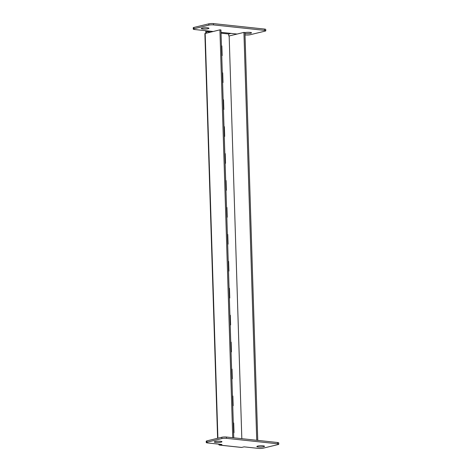 <?xml version="1.0" encoding="UTF-8"?>
<svg xmlns="http://www.w3.org/2000/svg" width="472" height="472" viewBox="0 0 472 472"><rect width="100%" height="100%" fill="white"/><g stroke="black" fill="none" stroke-linecap="round" stroke-linejoin="round"><path stroke-width="0.71" d="M220.518 441.267A3.829 0.655 178.2 0 0 216.459 441.314A3.829 0.655 178.2 0 0 214.294 441.969A3.829 0.655 178.2 0 0 215.716 442.429A3.829 0.655 178.2 0 0 219.781 442.388A3.829 0.655 178.2 0 0 221.946 441.733A3.829 0.655 178.2 0 0 220.518 441.267M202.724 28.993A3.829 0.655 -1.8 0 1 201.296 28.532A3.829 0.655 -1.8 0 1 203.467 27.877A3.829 0.655 -1.8 0 1 207.527 27.83A3.829 0.655 -1.8 0 1 208.948 28.291A3.829 0.655 -1.8 0 1 206.783 28.951A3.829 0.655 -1.8 0 1 202.724 28.993M258.272 446.984A3.829 0.655 -1.8 0 1 256.845 446.524A3.829 0.655 -1.8 0 1 259.01 445.863A3.829 0.655 -1.8 0 1 263.075 445.822A3.829 0.655 -1.8 0 1 264.497 446.282A3.829 0.655 -1.8 0 1 262.332 446.937A3.829 0.655 -1.8 0 1 258.272 446.984M244.974 33.506A3.829 0.655 178.2 0 0 245.275 33.547A3.829 0.655 178.2 0 0 249.34 33.5A3.829 0.655 178.2 0 0 251.505 32.845A3.829 0.655 178.2 0 0 250.083 32.385A3.829 0.655 178.2 0 0 244.944 32.592M241.499 447.444A1.322 0.826 96.1 0 0 241.682 447.432L244.077 446.854L258.544 448.4A3.28 0.56 178.2 0 0 263.158 448.176L278.049 444.571A3.28 0.56 178.2 0 0 278.775 444.193A3.28 0.56 178.2 0 0 277.554 443.798L226.489 438.341A3.28 0.56 178.2 0 0 221.875 438.565L206.984 442.17A3.28 0.56 178.2 0 0 206.258 442.547A3.28 0.56 178.2 0 0 207.479 442.937L221.952 444.488L219.557 445.066A1.322 0.826 -83.9 0 1 219.374 445.078L241.499 447.444A1.322 0.826 96.1 0 1 241.328 447.397M193.266 29.105L193.225 27.807A3.28 0.56 -1.8 0 1 193.951 27.429L193.992 28.733A3.28 0.56 178.2 0 0 193.266 29.105A3.28 0.56 178.2 0 0 194.488 29.5L213.078 31.488M208.842 23.824A3.28 0.56 -1.8 0 1 213.456 23.6L213.497 24.904A3.28 0.56 178.2 0 0 208.884 25.128L208.842 23.824L193.951 27.429M245.021 34.904L245.552 34.963A3.28 0.56 178.2 0 0 250.166 34.739L265.058 31.134A3.28 0.56 178.2 0 0 265.783 30.757A3.28 0.56 178.2 0 0 264.562 30.361L264.521 29.063L213.456 23.6M264.521 29.063A3.28 0.56 -1.8 0 1 265.742 29.453L265.783 30.757M206.258 442.547L206.217 441.243A3.28 0.56 -1.8 0 1 206.942 440.866L206.984 442.17M221.875 438.565L221.834 437.261L206.942 440.866M221.834 437.261A3.28 0.56 -1.8 0 1 226.448 437.037L277.512 442.5A3.28 0.56 -1.8 0 1 278.734 442.895L278.775 444.193M221.02 32.338L237.08 34.055M213.497 24.904L264.562 30.361M208.884 25.128L193.992 28.733M221.746 55.578L222.153 55.619L221.846 45.926L221.445 45.878M222.595 82.506L222.996 82.553L222.695 72.853L222.288 72.812M223.439 109.439L223.846 109.48L223.539 99.787L223.138 99.745M224.288 136.373L224.69 136.414L224.389 126.72L223.982 126.673M225.132 163.3L225.539 163.341L225.232 153.648L224.831 153.607M225.982 190.234L226.383 190.275L226.082 180.581L225.675 180.534M226.825 217.161L227.233 217.208L226.926 207.509L226.525 207.468M227.675 244.095L228.076 244.136L227.769 234.442L227.368 234.401M228.519 271.028L228.926 271.07L228.619 261.376L228.212 261.329M229.362 297.956L229.77 298.003L229.463 288.303L229.062 288.262M230.212 324.889L230.613 324.931L230.312 315.237L229.905 315.196M231.056 351.817L231.463 351.864L231.156 342.165L230.755 342.123M231.905 378.75L232.307 378.792L232.006 369.098L231.599 369.057M232.749 405.684L233.156 405.725L232.849 396.032L232.448 395.984M233.599 432.612L234 432.659L233.699 422.959L233.292 422.918M231.056 33.412L228.69 33.984L228.743 35.925L229.162 35.972L241.817 438.683M210.713 32.061L206.559 31.618L206.6 33.058M206.01 30.733A1.322 0.826 -83.9 0 0 205.733 31.831L205.774 33.258M241.829 438.683L229.162 35.972M229.174 35.966L243.924 32.403L256.738 440.276M257.759 440.388L244.944 32.509L243.924 32.403M217.604 438.287L204.883 33.553L219.922 29.836L220.943 29.942L233.758 437.821M232.737 437.709L219.922 29.836M218.695 444.14A1.322 0.826 -83.9 0 0 219.374 445.078M210.677 32.072L206.553 31.63L208.925 31.046M233.699 422.959L233.298 423.059M232.849 396.032L232.448 396.126M232.006 369.098L231.605 369.192M231.156 342.165L230.761 342.265M230.312 315.237L229.911 315.331M229.463 288.303L229.067 288.404M228.619 261.376L228.218 261.47M227.769 234.442L227.374 234.537M226.926 207.509L226.525 207.609M226.082 180.581L225.681 180.676M225.232 153.648L224.831 153.748M224.389 126.72L223.988 126.815M223.539 99.787L223.138 99.881M222.695 72.853L222.294 72.954M221.846 45.926L221.451 46.02M241.682 447.432L219.557 445.066M221.043 33.182L228.684 33.996L221.043 33.17M217.899 438.217L205.178 33.4M226.448 437.037L226.489 438.341M277.554 443.798L277.512 442.5"/></g></svg>
